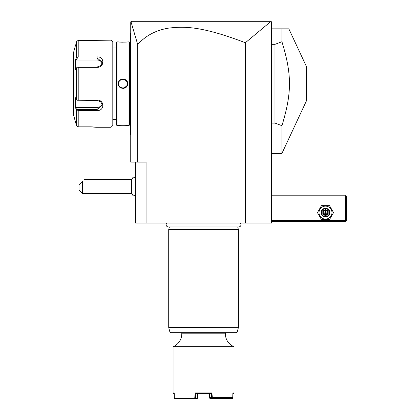 <?xml version="1.0" encoding="UTF-8"?>
<svg xmlns="http://www.w3.org/2000/svg" width="420" height="420" viewBox="0 0 420 420"><rect width="100%" height="100%" fill="white"/><g stroke="black" fill="none" stroke-linecap="round" stroke-linejoin="round"><path stroke-width="0.63" d="M270.627 21.693L245.359 42.745C200.188 25.442 183.183 26.513 168.94 28.077C156.056 30.109 145.646 35.6 137.708 44.546L130.966 21.698L270.627 21.693L271.226 21.609L270.622 21L271.488 21.871L271.488 223.062L135.618 223.062L135.618 162.099M245.359 42.745L245.359 223.062M137.708 44.546L137.708 162.099L146.071 162.099L146.071 223.062M137.708 162.099L130.741 162.099L130.741 21.871L131.612 21L270.622 21M130.966 21.698L131.612 21M134.379 21L142.18 21M151.058 21L160.141 21M214.21 21L230.165 21M248.603 21L268.91 21M130.741 134.573L130.394 134.227L130.394 33.196L130.741 32.844M130.741 86.268L130.394 86.236M130.394 133.875L130.741 134.227M130.394 33.542L130.741 33.196L130.394 33.542M130.741 81.149L130.394 81.181M129.523 48.001L130.394 48.001M129.523 119.422L130.394 119.422M129.523 124.992L129.523 42.425L128.998 41.905L127.696 41.905C127.964 42.194 118.015 42.194 118.288 41.905L116.981 41.905L116.981 125.517L118.288 125.517C118.015 125.223 127.964 125.223 127.696 125.517L128.998 125.517L129.523 124.992M118.314 41.905L118.613 41.937M118.781 41.958L119.495 42.026M120.572 42.1L121.606 42.147M121.994 42.163L122.84 42.173M125.554 42.095L126.467 42.026M120.519 125.323L119.553 125.391M122.992 88.452L123.68 88.4M122.992 78.965L122.304 79.018M128.998 125.517L128.998 41.905M118.288 83.711C118.02 77.579 127.969 77.595 127.696 83.711C127.958 89.838 118.015 89.828 118.288 83.711L118.634 83.711C118.367 78.094 127.612 78.094 127.344 83.711C127.617 89.329 118.367 89.329 118.634 83.711L118.645 83.969M116.981 41.905L116.456 42.425L116.456 124.992L116.981 125.517M112.802 119.422L116.456 119.422M112.802 48.001L116.456 48.001M79.853 56.931L97.125 56.931C104.764 56.327 104.711 67.531 97.125 67.358L78.209 67.358L78.209 100.065L97.125 100.06C104.711 99.886 104.764 111.095 97.125 110.486L78.209 110.486L78.209 126.84L77.107 126.493L78.209 126.84L90.153 126.84L96.075 127.26L111.058 127.26L112.802 125.517L112.802 41.905L111.058 40.163L78.209 40.577L76.797 41.286M95.13 40.283L95.566 40.231M95.708 40.21L96.007 40.173M95.902 127.234L95.613 127.197M95.456 127.176L95.109 127.134M94.742 127.092L94.385 127.055M93.844 127.003L93.287 126.956M92.852 126.929L92.274 126.892M91.539 126.861L90.358 126.84M76.225 109.211L76.529 109.778L78.209 110.486L79.853 110.486M81.443 110.486L90.174 110.486M90.179 56.931L81.443 56.931M76.666 41.517L76.54 41.822M111.058 127.26L111.058 40.163M77.107 126.493L75.474 122.031L76.529 125.549L76.529 109.778L75.595 108.024L76.319 107.399L97.125 107.399A5.224 4.526 0 0 0 102.186 103.997M75.474 45.386L73.605 52.353L73.605 115.064L75.474 122.031M75.831 44.494L76.529 41.874L77.107 40.924L78.209 40.577L78.209 56.931L76.529 57.64L76.529 41.874L75.595 45.386M78.209 100.065L77.107 100.233L76.529 99.477L76.529 67.94L75.595 69.699L75.595 59.393L76.319 60.023L77.406 57.965L77.107 57.451M77.406 57.965L97.125 57.965L102.349 62.286L100.805 65.599L97.125 67.016L77.406 67.016L77.107 67.184L78.209 67.358M76.529 67.94L77.107 67.184M97.125 100.06L97.125 100.406L77.107 100.233M97.125 100.406L100.805 101.824L102.349 105.136L97.125 109.457L77.406 109.457L77.107 109.972M77.406 109.457L76.319 107.399M75.595 108.024L75.595 97.718L76.529 99.477M75.595 59.393L76.529 57.64M76.319 60.023L97.125 60.023A5.224 4.526 180 0 1 102.186 63.42M127.339 83.969L127.339 83.454M127.218 82.667L127.092 82.241M126.709 81.443L125.192 79.952M118.76 84.745L118.892 85.181M119.275 85.979L119.689 86.552M119.863 86.74L120.32 87.15M120.587 87.344L121.023 87.596M121.936 87.932L122.388 88.022M123.522 88.032L124.01 87.943M124.026 87.938L126.693 86.005M126.84 85.748L127.255 84.599M132.274 178.831L132.258 177.776L132.258 178.847M132.274 194.135L132.258 195.195L132.258 194.119M135.618 196.229A10.453 10.453 0 0 1 131.607 193.452L131.607 179.519L84.231 179.519M82.488 193.452L79.007 189.966L79.007 184.742L82.488 181.256C84.856 178.889 84.856 178.889 82.488 181.256L82.488 193.452L131.607 193.452M271.488 196.066L345.524 196.066L345.524 220.453L345.959 220.889L345.524 221.324L271.488 221.324M345.524 220.453L271.488 220.453M345.524 196.066L345.959 195.631L345.524 195.195L271.488 195.195M345.959 220.889L346.395 220.453L346.395 196.066L345.959 195.631M317.447 212.615L321.468 219.581L329.511 219.581L333.538 212.615L329.511 205.648L321.468 205.648L317.447 212.615M319.011 212.615A6.479 6.479 0 0 0 325.49 219.093A6.479 6.479 0 0 0 331.968 212.615A6.479 6.479 0 0 0 325.49 206.136A6.479 6.479 0 0 0 319.011 212.615M329.847 212.615A4.352 4.352 0 0 0 325.49 208.257A4.352 4.352 0 0 0 321.137 212.615A4.352 4.352 0 0 0 325.49 216.967A4.352 4.352 0 0 0 329.847 212.615M329.411 212.615A3.922 3.922 0 0 1 325.49 216.531A3.922 3.922 0 0 1 321.573 212.615A3.922 3.922 0 0 1 325.49 208.693A3.922 3.922 0 0 1 329.411 212.615M328.167 211.066L327.721 211.323L325.49 210.037L323.258 211.323L323.258 213.901L325.49 215.187L327.721 213.901L327.721 211.323L325.49 212.615L325.49 209.522L322.817 211.066L328.167 214.158L328.167 211.066L325.49 209.522M325.49 215.702L325.49 212.615L322.817 214.158L325.49 215.702L328.167 214.158M271.488 28.838L288.844 28.838L281.941 28.838L281.941 41.738L274.974 44.331L274.974 123.086L281.941 125.68L281.941 153.389L306.327 101.089L306.327 66.329L288.844 28.838M271.488 123.086L274.974 123.086M271.488 44.331L274.974 44.331M281.941 41.738C291.974 74.739 291.974 92.678 281.941 125.68M166.735 223.062A2.284 2.284 0 0 0 168.378 226.931L238.733 226.931A2.284 2.284 0 0 0 240.377 223.062M238.733 226.931L237.704 226.931L238.392 229.509L168.714 229.509L168.714 327.464L238.366 327.689L168.714 327.464M168.378 226.931L169.407 226.931L168.714 229.509M238.392 229.509L238.392 327.464M238.366 327.689L237.169 332.162L169.942 332.162L170.783 332.808L236.323 332.808L225.33 332.808L225.33 333.821C225.614 339.895 228.517 344.201 234.04 346.742L234.04 392.905L232.869 392.905L232.754 397.609L232.186 398.129L212.378 398.129L211.916 392.905L195.195 392.905L194.717 398.475L174.379 398.475L174.237 392.905L173.072 392.905L173.072 346.742L234.04 346.742M173.072 346.742A13.934 13.934 0 0 0 181.781 333.821L181.781 332.808L203.553 332.808M212.315 397.609L232.754 397.609M232.381 397.955L232.538 398.748L232.733 398.475L232.869 392.905M174.253 393.425L173.591 393.425L173.072 392.905M174.379 398.475L174.893 399L194.828 399L195.379 398.48L197.363 398.48L196.812 399L194.828 399M195.027 398.748L194.717 398.475M195.195 392.905L195.799 393.425L195.379 398.48M196.649 393.425L211.312 393.425L211.916 392.905M209.323 393.419L209.674 397.64L212.279 397.64M211.664 397.64L211.312 393.425L210.457 393.425M211.659 397.651L212.378 398.129M209.685 397.651L210.236 398.129L212.111 398.129M234.04 392.905L233.515 393.425L232.859 393.425M232.538 398.748L224.81 399L224.632 398.727L232.365 398.48M224.81 399L210.294 399L209.942 398.727L210.058 397.976M224.632 398.727L210.095 398.475M209.674 397.64L209.942 398.727M209.591 396.585L209.323 393.43M224.333 398.129L224.322 398.475M224.968 398.129L224.957 398.48M197.363 398.48L197.788 393.419M130.394 89.791L130.741 89.791M130.394 124.645L130.741 124.645M130.394 42.772L130.741 42.772L130.394 42.772M130.394 77.632L130.741 77.632M97.125 56.931L97.125 60.023M97.125 67.358L97.125 67.016M97.125 110.486L97.125 107.399M127.696 83.711L127.344 83.711M322.817 211.066L322.817 214.158M181.781 333.821L225.33 333.821M132.841 178.343L132.274 177.776M132.841 194.628L132.274 195.195M135.618 176.736A10.453 10.453 0 0 0 131.607 179.519M271.488 153.389L281.941 153.389M169.942 332.162L168.746 327.689M237.169 332.162L236.323 332.808"/></g></svg>
